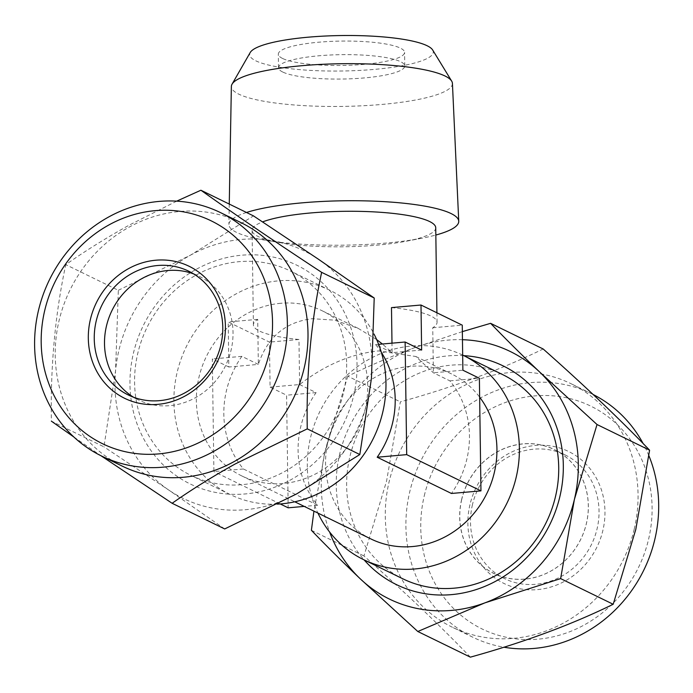 <?xml version="1.0" encoding="UTF-8"?>
<svg xmlns="http://www.w3.org/2000/svg" width="693" height="693" viewBox="0 0 693 693"><rect width="100%" height="100%" fill="white"/><g stroke="black" fill="none" stroke-linecap="round" stroke-linejoin="round"><path stroke-width="0.52" stroke-dasharray="3.46 2.6" d="M346.647 363.851A113.643 104.158 116 0 1 284.485 471.604A113.643 104.158 116 0 1 190.766 475.285A113.643 104.158 116 0 1 134.581 382.475A113.643 104.158 116 0 1 196.743 274.723A113.643 104.158 116 0 1 290.462 271.041A113.643 104.158 116 0 1 346.647 363.851M196.526 269.17A121.673 111.521 116 0 1 346.872 317.645A121.673 111.521 116 0 1 290.48 479.972A121.673 111.521 116 0 1 140.125 431.496A121.673 111.521 116 0 1 196.526 269.17M122.202 466.094A135.456 124.151 116 0 1 55.275 349.341A135.456 124.151 116 0 1 129.322 227.035A135.456 124.151 116 0 1 241.025 222.644M176.68 201.152L128.915 225.277C105.864 238.106 84.823 251.23 65.774 264.648C55.18 313.86 50.39 366.034 51.386 421.171L103.95 446.829L115.566 370.72L118.338 290.298L65.774 264.648M73.926 437.049L100.944 455.717M193.728 273.952A68.876 63.124 116 0 1 198.978 276.204A68.876 63.124 116 0 1 233.004 335.568A68.876 63.124 116 0 1 195.357 397.756A68.876 63.124 116 0 1 138.557 399.991A68.876 63.124 116 0 1 133.55 397.236M424.272 495.807A123.969 113.626 116 0 1 564.795 397.444A123.969 113.626 116 0 1 648.579 539.284A123.969 113.626 116 0 1 508.056 637.638A123.969 113.626 116 0 1 424.272 495.807M648.891 455.717A135.456 124.151 -64 0 0 643.113 443.503M593.165 394.525A135.456 124.151 -64 0 0 591.709 393.806A135.456 124.151 -64 0 0 409.754 491.779A135.456 124.151 -64 0 0 472.886 637.257A135.456 124.151 -64 0 0 503.932 647.227M502.52 374.541A113.643 104.158 -64 0 0 349.861 456.739A113.643 104.158 -64 0 0 346.639 485.984A113.643 104.158 -64 0 0 402.824 578.794M463.816 355.648A121.673 111.521 -64 0 0 339.709 453.924A121.673 111.521 -64 0 0 364.12 559.901M461.737 499.428A68.876 63.124 -64 0 0 493.84 573.397A68.876 63.124 -64 0 0 586.356 523.579A68.876 63.124 -64 0 0 554.261 449.61A68.876 63.124 -64 0 0 461.737 499.428M472.461 504.66A68.876 63.124 -64 0 0 504.565 578.629A68.876 63.124 -64 0 0 597.08 528.811A68.876 63.124 -64 0 0 564.986 454.842A68.876 63.124 -64 0 0 472.461 504.66M469.958 504.66A73.467 67.334 -64 0 0 519.611 588.712A73.467 67.334 -64 0 0 602.884 530.422A73.467 67.334 -64 0 0 553.239 446.37A73.467 67.334 -64 0 0 469.958 504.66M634.208 529.209A135.456 124.151 -64 0 0 571.084 383.731A135.456 124.151 -64 0 0 389.128 481.713A135.456 124.151 -64 0 0 452.26 627.191A135.456 124.151 -64 0 0 634.208 529.209M470.374 657.155C440.791 626.342 405.318 592.61 363.955 555.959L386.573 481.072L400.355 401.871C453.646 387.118 501.256 369.49 543.173 348.986M461.642 499.402A68.953 63.193 -64 0 0 508.246 578.283A68.953 63.193 -64 0 0 586.399 523.579A68.953 63.193 -64 0 0 539.795 444.689A68.953 63.193 -64 0 0 461.642 499.402M452.425 83.394A110.542 21.353 -0.8 0 1 362.586 105.769A110.542 21.353 -0.8 0 1 238.756 94.135A110.542 21.353 -0.8 0 1 231.367 86.486M246.483 212.482A114.934 22.202 179.2 0 0 228.898 224.445A114.934 22.202 179.2 0 0 236.582 232.398A114.934 22.202 179.2 0 0 266.086 240.367A114.934 22.202 179.2 0 0 422.02 238.193A114.934 22.202 179.2 0 0 435.836 235.04M432.657 49.991A91.831 17.741 -0.8 0 1 363.47 70.201A91.831 17.741 -0.8 0 1 255.769 60.802A91.831 17.741 -0.8 0 1 250.199 52.538M280.778 303.283A91.831 84.165 -64 0 0 198.744 378.205A91.831 84.165 -64 0 0 241.753 475.909A91.831 84.165 -64 0 0 283.29 483.471A91.831 84.165 -64 0 0 365.324 408.558A91.831 84.165 -64 0 0 322.314 310.854A91.831 84.165 -64 0 0 280.778 303.283M376.645 339.57L358.021 328.283L334.537 320.131L312.378 318.711C285.49 321.873 267.481 337.11 258.342 364.414L257.709 319.369A91.831 17.741 179.2 0 0 253.404 324.844A91.831 17.741 179.2 0 0 259.546 331.089A91.831 17.741 179.2 0 0 298.969 339.501L299.601 384.554L316.103 392.602A91.831 84.165 -64 0 0 317.671 505.223L243.408 468.979A91.831 84.165 116 0 1 241.84 356.358L258.342 364.414L228.829 367.004L228.205 321.959L269.456 342.099L270.088 387.144L286.59 395.201L288.167 507.813M270.088 387.144L299.601 384.554C324.757 365.064 351.022 353.854 378.387 350.927L415.826 356.497L433.376 372.799L449.878 380.855A91.831 84.165 116 0 1 451.446 493.468M370.972 538.972A91.831 84.165 116 0 1 327.962 441.276A91.831 84.165 116 0 1 409.996 366.354A91.831 84.165 116 0 1 451.533 373.925A91.831 84.165 116 0 1 479.651 397.158M435.732 227.763A91.831 17.741 -0.8 0 1 406.384 241.207A91.831 17.741 -0.8 0 1 281.791 242.948A91.831 17.741 -0.8 0 1 258.22 236.573A91.831 17.741 -0.8 0 1 252.087 230.327A91.831 17.741 -0.8 0 1 262.604 221.899M391.484 307.614A91.831 17.741 -0.8 0 1 430.916 316.034A91.831 17.741 -0.8 0 1 437.049 322.28A91.831 17.741 -0.8 0 1 432.744 327.754L433.376 372.799L462.881 370.209M277.399 504.123A113.643 104.158 116 0 1 230.085 494.481A113.643 104.158 116 0 1 173.9 401.671A113.643 104.158 116 0 1 278.378 280.864A113.643 104.158 116 0 1 329.781 290.228A113.643 104.158 116 0 1 374.003 334.009M462.673 355.093A113.643 104.158 -64 0 0 411.798 345.98A113.643 104.158 -64 0 0 307.32 466.787A113.643 104.158 -64 0 0 317.931 513.089M282.545 58.455A63.132 12.197 -0.8 0 1 278.326 54.158A63.132 12.197 -0.8 0 1 329.833 41.45A63.132 12.197 -0.8 0 1 400.363 48.103A63.132 12.197 -0.8 0 1 404.582 52.399A63.132 12.197 -0.8 0 1 353.075 65.107A63.132 12.197 -0.8 0 1 282.545 58.455M282.735 72.029A63.132 12.197 -0.8 0 1 278.517 67.732A63.132 12.197 -0.8 0 1 330.024 55.024A63.132 12.197 -0.8 0 1 400.554 61.677A63.132 12.197 -0.8 0 1 404.773 65.974A63.132 12.197 -0.8 0 1 353.265 78.681A63.132 12.197 -0.8 0 1 282.735 72.029M381.367 352.442A91.831 84.165 -64 0 0 375.615 344.603L392.117 352.659L382.415 344.005M421.63 350.069L392.117 352.659L391.987 343.165M317.671 505.223L304.236 506.401M243.408 468.979L213.903 471.569L212.327 358.948L228.829 367.004M280.241 503.95L213.903 471.569M316.103 392.602L286.59 395.201M298.969 339.501L269.456 342.099M257.709 319.369L228.205 321.959M241.84 356.358L212.327 358.948M375.615 344.603L378.621 344.343M432.744 327.754L462.257 325.156M449.878 380.855L479.383 378.257M462.344 331.626L414.778 347.617C390.549 356.687 368.217 366.225 347.791 376.221L400.355 401.871M311.391 530.301L363.955 555.959M347.791 376.221L325.164 451.1L313.938 511.139M462.456 339.709A137.751 126.247 -64 0 0 414.778 347.617A137.751 126.247 -64 0 0 325.164 451.1A137.751 126.247 -64 0 0 329.643 532.059M224.697 528.941L168.745 490.046L103.95 446.829M118.338 290.298L190.324 255.249L253.465 215.887M371.439 378.421A137.751 126.247 116 0 1 296.682 493.892A137.751 126.247 116 0 1 168.745 490.046A137.751 126.247 116 0 1 115.566 370.72A137.751 126.247 116 0 1 190.324 255.249A137.751 126.247 116 0 1 318.26 259.104A137.751 126.247 116 0 1 371.439 378.421M188.721 271.197L198.978 276.204M504.565 578.629L493.84 573.397M591.709 393.806L571.084 383.731M241.753 475.909L294.794 501.793M437.049 322.28L436.919 312.794M406.384 241.207L422.02 238.193M281.791 242.948L266.086 240.367M278.517 67.732L278.326 54.158M230.085 494.481L190.766 475.285M329.781 290.228L290.462 271.041M404.773 65.974L404.582 52.399M253.404 324.844L252.087 230.327M322.314 310.854L358.021 328.283M415.826 356.497L451.533 373.925M229.262 204.071L228.898 224.445M472.886 637.257L452.26 627.191M564.986 454.842L554.261 449.61M128.3 394.984L138.557 399.991"/><path stroke-width="1.04" d="M109 224.896A123.969 113.626 -64 0 0 51.542 390.289A123.969 113.626 -64 0 0 204.721 439.674A123.969 113.626 -64 0 0 262.188 274.289A123.969 113.626 -64 0 0 109 224.896M213.279 451.628A135.456 124.151 116 0 1 101.576 456.029A135.456 124.151 116 0 1 34.65 339.267A135.456 124.151 116 0 1 108.697 216.97A135.456 124.151 116 0 1 220.4 212.569A135.456 124.151 116 0 1 287.326 329.331A135.456 124.151 116 0 1 213.279 451.628M128.5 268.65A73.467 67.334 116 0 1 219.274 297.912A73.467 67.334 116 0 1 185.222 395.92A73.467 67.334 116 0 1 94.447 366.658A73.467 67.334 116 0 1 128.5 268.65M131.921 273.432A68.876 63.124 116 0 1 188.721 271.197A68.876 63.124 116 0 1 222.756 330.561A68.876 63.124 116 0 1 185.1 392.749A68.876 63.124 116 0 1 128.3 394.984A68.876 63.124 116 0 1 94.274 335.62A68.876 63.124 116 0 1 131.921 273.432M220.4 212.569L241.025 222.644A135.456 124.151 116 0 1 307.952 339.397A135.456 124.151 116 0 1 233.905 461.703A135.456 124.151 116 0 1 122.202 466.094L101.576 456.029M51.386 421.171L73.926 437.049M100.944 455.717L172.124 503.283C191.181 489.873 212.223 476.749 235.274 463.92L307.259 428.872C306.237 373.995 311.036 321.812 321.647 272.349C275.693 242.204 235.447 214.839 200.901 190.228L176.68 201.152M133.55 397.236A68.876 63.124 116 0 1 104.686 337.552A68.876 63.124 116 0 1 142.178 278.439A68.876 63.124 116 0 1 193.728 273.952M503.932 647.227A135.456 124.151 -64 0 0 654.842 539.284A135.456 124.151 -64 0 0 648.891 455.717M643.113 443.503A135.456 124.151 -64 0 0 593.165 394.525M317.931 513.089A113.643 104.158 -64 0 0 363.504 559.597L402.824 578.794A113.643 104.158 -64 0 0 555.483 496.595A113.643 104.158 -64 0 0 558.714 467.351A113.643 104.158 -64 0 0 502.52 374.541L463.201 355.344A113.643 104.158 -64 0 0 462.673 355.093M364.12 559.901A121.673 111.521 -64 0 0 476.126 589.596A121.673 111.521 -64 0 0 559.866 496.595A121.673 111.521 -64 0 0 463.816 355.648M560.628 578.612L574.402 499.41L597.028 424.523L539.397 371.769C521.37 354.573 505.11 338.427 490.601 323.328L543.173 348.986C584.364 385.464 619.837 419.196 649.592 450.181L635.81 529.383L613.192 604.27C571.508 624.688 523.899 642.316 470.374 657.155L417.81 631.505L484.797 602.901L560.628 578.612L613.192 604.27M229.262 204.071L231.367 86.486A110.542 21.353 -0.8 0 1 232.051 84.182A110.542 21.353 -0.8 0 1 327.763 64.085A110.542 21.353 -0.8 0 1 445.045 76.013A110.542 21.353 -0.8 0 1 451.68 81.116A110.542 21.353 -0.8 0 1 452.425 83.394L458.74 221.232A114.934 22.202 179.2 0 0 451.065 213.548A114.934 22.202 179.2 0 0 354.885 200.727A114.934 22.202 179.2 0 0 246.483 212.482M435.836 235.04A114.934 22.202 179.2 0 0 458.74 221.232M232.051 84.182L250.199 52.538A91.831 17.741 -0.8 0 1 329.712 35.845A91.831 17.741 -0.8 0 1 427.139 45.747A91.831 17.741 -0.8 0 1 432.657 49.991L451.68 81.116M479.651 397.158A91.831 84.165 116 0 1 488.236 490.488A91.831 84.165 116 0 1 412.508 546.543A91.831 84.165 116 0 1 370.972 538.972L294.794 501.793M262.604 221.899A91.831 17.741 -0.8 0 1 349.211 211.27A91.831 17.741 -0.8 0 1 429.591 221.517A91.831 17.741 -0.8 0 1 435.732 227.763L436.919 312.794M374.003 334.009A113.643 104.158 116 0 1 385.966 383.038A113.643 104.158 116 0 1 281.488 503.846A113.643 104.158 116 0 1 277.399 504.123M363.504 559.597A113.643 104.158 -64 0 0 414.908 568.962A113.643 104.158 -64 0 0 519.386 448.154A113.643 104.158 -64 0 0 463.201 355.344M382.415 344.005L376.645 339.57M391.987 343.165L391.484 307.614L420.998 305.024L462.257 325.156L462.881 370.209L479.383 378.257L480.959 490.878L406.696 454.634L405.119 342.013L421.63 350.069L420.998 305.024M480.959 490.878L451.446 493.468L377.191 457.224A91.831 84.165 -64 0 0 381.367 352.442M304.236 506.401L288.167 507.813L280.241 503.95M377.191 457.224L406.696 454.634M378.621 344.343L405.119 342.013M597.028 424.523L649.592 450.181M490.601 323.328L462.344 331.626M313.938 511.139L311.391 530.301C325.944 545.452 342.203 561.599 360.178 578.742L417.81 631.505M329.643 532.059A137.751 126.247 -64 0 0 360.178 578.742A137.751 126.247 -64 0 0 484.797 602.901A137.751 126.247 -64 0 0 574.402 499.41A137.751 126.247 -64 0 0 539.397 371.769A137.751 126.247 -64 0 0 462.456 339.709M200.901 190.228L253.465 215.887L318.26 259.104L374.211 297.999L321.647 272.349M374.211 297.999L371.439 378.421L359.823 454.53L307.259 428.872M359.823 454.53L296.682 493.892L224.697 528.941L172.124 503.283"/></g></svg>
